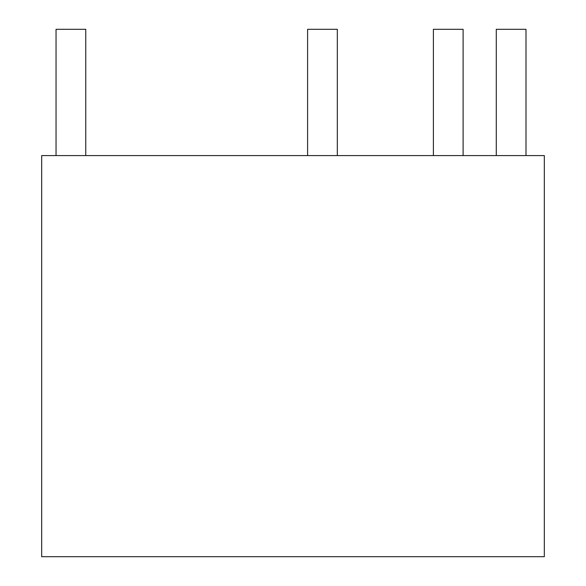 <?xml version="1.0" encoding="UTF-8"?>
<svg xmlns="http://www.w3.org/2000/svg" width="586" height="586" viewBox="0 0 586 586"><rect width="100%" height="100%" fill="white"/><g stroke="black" fill="none" stroke-linecap="round" stroke-linejoin="round"><path stroke-width="0.88" d="M544.321 155.576L544.321 556.7L41.679 556.7L41.679 155.576L544.321 155.576M337.324 155.576L337.324 29.3L307.606 29.3L337.324 29.3L337.324 155.576L337.324 29.3L307.606 29.3L337.324 29.3L337.324 155.576L337.324 29.3L307.606 29.3L307.606 155.576M525.994 155.576L525.994 29.3L496.283 29.3L525.994 29.3L525.994 155.576L525.994 29.3L496.283 29.3L525.994 29.3L525.994 155.576L525.994 29.3L496.283 29.3L496.283 155.576M463.108 155.576L463.108 29.3L433.391 29.3L463.108 29.3L463.108 155.576L463.108 29.3L433.391 29.3L463.108 29.3L463.108 155.576L463.108 29.3L433.391 29.3L433.391 155.576M85.754 155.576L85.754 29.3L56.044 29.3L85.754 29.3L85.754 155.576L85.754 29.3L56.044 29.3L85.754 29.3L85.754 155.576L85.754 29.3L56.044 29.3L56.044 155.576"/></g></svg>
